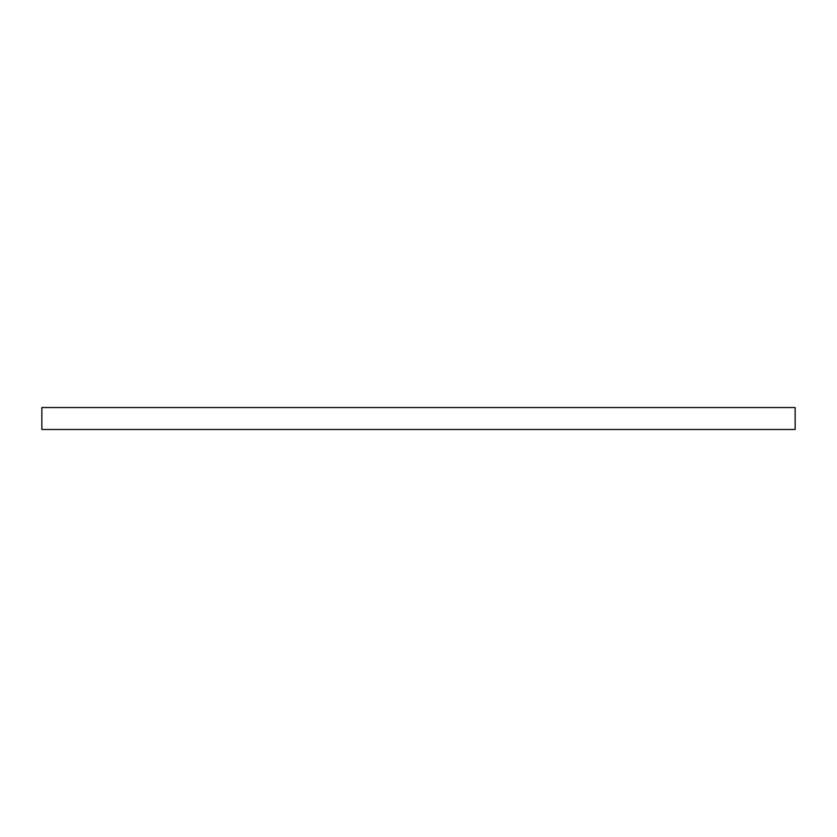 <?xml version="1.0" encoding="UTF-8"?>
<svg xmlns="http://www.w3.org/2000/svg" width="837" height="837" viewBox="0 0 837 837"><rect width="100%" height="100%" fill="white"/><g stroke="black" fill="none" stroke-linecap="round" stroke-linejoin="round"><path stroke-width="1.26" d="M41.85 407.546L41.85 429.454L795.15 429.454L795.15 407.546L41.85 407.546"/></g></svg>
